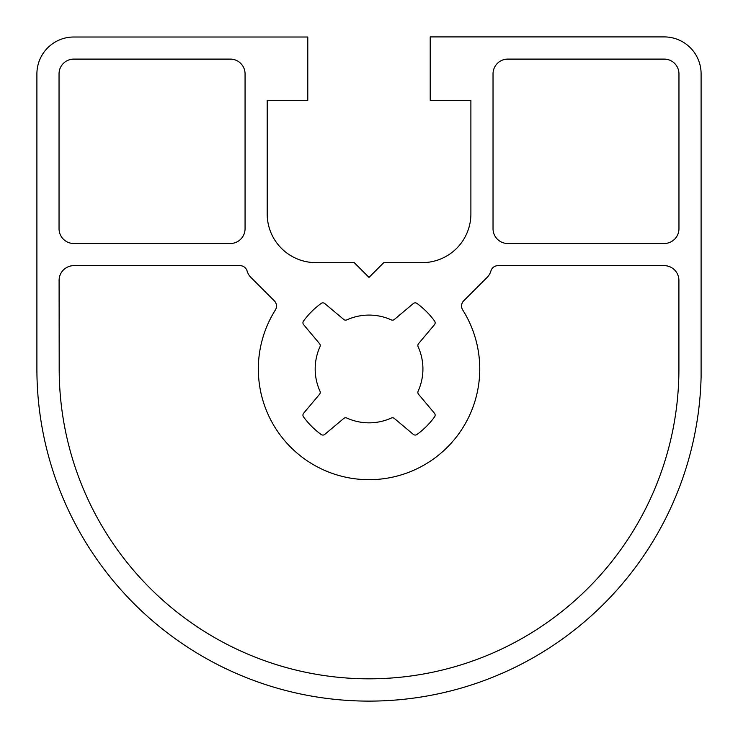 <?xml version="1.0" encoding="UTF-8"?>
<svg xmlns="http://www.w3.org/2000/svg" width="738" height="738" viewBox="0 0 738 738"><rect width="100%" height="100%" fill="white"/><g stroke="black" fill="none" stroke-linecap="round" stroke-linejoin="round"><path stroke-width="0.55" stroke-dasharray="3.69 2.77" d="M490.908 270.994A14.76 14.76 0 0 1 487.163 277.359L463.732 300.79A7.38 7.38 0 0 0 462.708 309.942A110.7 110.7 0 0 1 296.842 452.864A110.7 110.7 0 0 1 275.357 309.997A7.38 7.38 0 0 0 274.333 300.855L250.837 277.359A14.76 14.76 0 0 1 247.092 270.994A7.38 7.38 0 0 0 239.998 265.643L73.855 265.643A14.76 14.76 0 0 0 59.095 280.422L59.188 368.963A309.859 309.859 0 0 0 369.046 678.822A309.859 309.859 0 0 0 678.914 368.963L678.914 280.403A14.76 14.76 0 0 0 664.154 265.643L498.002 265.643A7.38 7.38 0 0 0 490.908 270.994M245.062 73.865A14.76 14.76 0 0 0 230.302 59.105L73.8 59.105A14.76 14.76 0 0 0 59.04 73.865L59.04 228.743A14.76 14.76 0 0 0 73.8 243.503L230.302 243.503A14.76 14.76 0 0 0 245.062 228.743L245.062 73.865M678.96 73.865A14.76 14.76 0 0 0 664.2 59.105L507.79 59.105A14.76 14.76 0 0 0 493.03 73.865L493.03 228.743A14.76 14.76 0 0 0 507.79 243.503L664.2 243.503A14.76 14.76 0 0 0 678.96 228.743L678.96 73.865M346.842 319.877A2.952 2.952 0 0 1 343.724 319.453L324.775 303.549A2.952 2.952 0 0 0 321.141 303.429A81.18 81.18 0 0 0 303.512 321.048A2.952 2.952 0 0 0 303.641 324.692L319.536 343.64A2.952 2.952 0 0 1 319.969 346.759A53.874 53.874 0 0 0 319.969 391.168A2.952 2.952 0 0 1 319.536 394.286L303.641 413.234A2.952 2.952 0 0 0 303.512 416.878A81.18 81.18 0 0 0 321.141 434.498A2.952 2.952 0 0 0 324.775 434.378L343.724 418.474A2.952 2.952 0 0 1 346.842 418.049A53.874 53.874 0 0 0 391.26 418.049A2.952 2.952 0 0 1 394.369 418.474L413.317 434.378A2.952 2.952 0 0 0 416.961 434.498A81.18 81.18 0 0 0 434.581 416.878A2.952 2.952 0 0 0 434.461 413.234L418.557 394.286A2.952 2.952 0 0 1 418.132 391.168A53.874 53.874 0 0 0 418.132 346.759A2.952 2.952 0 0 1 418.557 343.64L434.461 324.692A2.952 2.952 0 0 0 434.581 321.048A81.18 81.18 0 0 0 416.961 303.429A2.952 2.952 0 0 0 413.317 303.549L394.369 319.453A2.952 2.952 0 0 1 391.26 319.877A53.874 53.874 0 0 0 346.842 319.877M701.1 377.035A332.146 332.146 0 0 1 365.015 701.091A332.146 332.146 0 0 1 36.9 368.963L36.9 73.911A36.9 36.9 0 0 1 73.8 37.011L307.783 37.011L307.783 100.433L267.202 100.433L267.202 213.928A48.708 48.708 0 0 0 315.91 262.636L354.24 262.636L369 277.396L383.76 262.636L422.182 262.636A48.708 48.708 0 0 0 470.89 213.928L470.89 100.34L430.217 100.34L430.217 36.909L664.2 36.909A36.9 36.9 0 0 1 701.1 73.911L701.1 377.035"/><path stroke-width="1.11" d="M487.163 277.359A14.76 14.76 0 0 0 490.908 270.994A7.38 7.38 0 0 1 498.002 265.643L664.154 265.643A14.76 14.76 0 0 1 678.914 280.403L678.914 368.963A309.859 309.859 0 0 1 369.046 678.822A309.859 309.859 0 0 1 59.188 368.963L59.095 280.422A14.76 14.76 0 0 1 73.855 265.643L239.998 265.643A7.38 7.38 0 0 1 247.092 270.994A14.76 14.76 0 0 0 250.837 277.359L274.333 300.855A7.38 7.38 0 0 1 275.357 309.997A110.7 110.7 0 0 0 441.315 452.828A110.7 110.7 0 0 0 462.708 309.942A7.38 7.38 0 0 1 463.732 300.79L487.163 277.359M230.302 59.105A14.76 14.76 0 0 1 245.062 73.865L245.062 228.743A14.76 14.76 0 0 1 230.302 243.503L73.8 243.503A14.76 14.76 0 0 1 59.04 228.743L59.04 73.865A14.76 14.76 0 0 1 73.8 59.105L230.302 59.105M664.2 59.105A14.76 14.76 0 0 1 678.96 73.865L678.96 228.743A14.76 14.76 0 0 1 664.2 243.503L507.79 243.503A14.76 14.76 0 0 1 493.03 228.743L493.03 73.865A14.76 14.76 0 0 1 507.79 59.105L664.2 59.105M343.724 319.453A2.952 2.952 0 0 0 346.842 319.877A53.874 53.874 0 0 1 391.26 319.877A2.952 2.952 0 0 0 394.369 319.453L413.317 303.549A2.952 2.952 0 0 1 416.961 303.429A81.18 81.18 0 0 1 434.581 321.048A2.952 2.952 0 0 1 434.461 324.692L418.557 343.64A2.952 2.952 0 0 0 418.132 346.759A53.874 53.874 0 0 1 418.132 391.168A2.952 2.952 0 0 0 418.557 394.286L434.461 413.234A2.952 2.952 0 0 1 434.581 416.878A81.18 81.18 0 0 1 416.961 434.498A2.952 2.952 0 0 1 413.317 434.378L394.369 418.474A2.952 2.952 0 0 0 391.26 418.049A53.874 53.874 0 0 1 346.842 418.049A2.952 2.952 0 0 0 343.724 418.474L324.775 434.378A2.952 2.952 0 0 1 321.141 434.498A81.18 81.18 0 0 1 303.512 416.878A2.952 2.952 0 0 1 303.641 413.234L319.536 394.286A2.952 2.952 0 0 0 319.969 391.168A53.874 53.874 0 0 1 319.969 346.759A2.952 2.952 0 0 0 319.536 343.64L303.641 324.692A2.952 2.952 0 0 1 303.512 321.048A81.18 81.18 0 0 1 321.141 303.429A2.952 2.952 0 0 1 324.775 303.549L343.724 319.453M36.9 368.963A332.146 332.146 0 0 0 365.015 701.091A332.146 332.146 0 0 0 701.1 377.035L701.1 73.911A36.9 36.9 0 0 0 664.2 36.909L430.217 36.909L430.217 100.34L470.89 100.34L470.89 213.928A48.708 48.708 0 0 1 422.182 262.636L383.76 262.636L369 277.396L354.24 262.636L315.91 262.636A48.708 48.708 0 0 1 267.202 213.928L267.202 100.433L307.783 100.433L307.783 37.011L73.8 37.011A36.9 36.9 0 0 0 36.9 73.911L36.9 368.963"/></g></svg>
